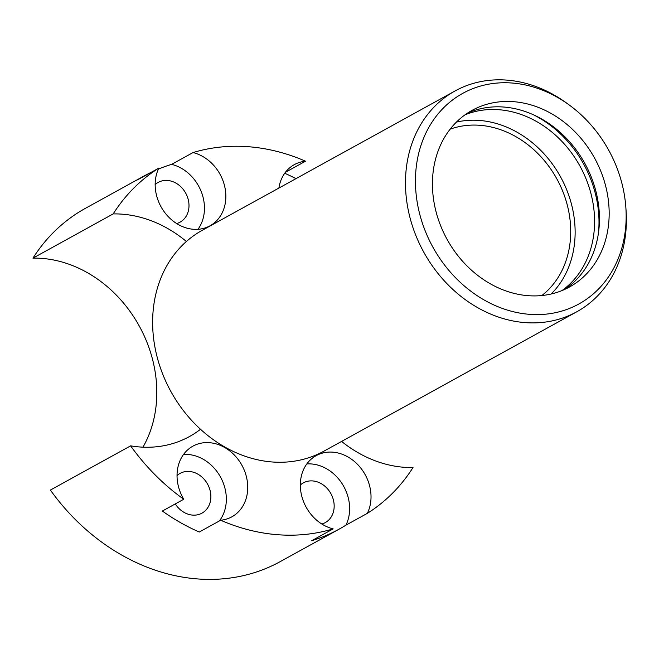 <?xml version="1.0" encoding="UTF-8"?>
<svg xmlns="http://www.w3.org/2000/svg" width="659" height="659" viewBox="0 0 659 659"><rect width="100%" height="100%" fill="white"/><g stroke="black" fill="none" stroke-linecap="round" stroke-linejoin="round"><path stroke-width="0.99" d="M512.109 83.026A120.251 100.39 61.1 0 0 415.804 190.608A120.251 100.39 61.1 0 0 529.498 314.327A120.251 100.39 61.1 0 0 625.828 207.115A120.251 100.39 61.1 0 0 569.747 105.374A120.251 100.39 61.1 0 0 512.109 83.026M625.828 207.115L626.05 210.205A126.075 105.251 -118.9 0 1 576.798 311.773A126.075 105.251 -118.9 0 1 525.058 322.605A126.075 105.251 -118.9 0 1 411.554 223.212A126.075 105.251 -118.9 0 1 455.081 90.942A126.075 105.251 -118.9 0 1 506.829 80.11A126.075 105.251 -118.9 0 1 567.251 103.537L569.747 105.374M176.661 223.549A22.694 18.946 61.1 0 0 180.072 222.157A22.694 18.946 61.1 0 0 187.906 198.351A22.694 18.946 61.1 0 0 167.477 180.459A22.694 18.946 61.1 0 0 158.16 182.411A22.694 18.946 61.1 0 0 155.162 184.553M321.831 524.02A22.694 18.946 61.1 0 0 325.241 522.628A22.694 18.946 61.1 0 0 333.075 498.814A22.694 18.946 61.1 0 0 312.646 480.93A22.694 18.946 61.1 0 0 303.329 482.874A22.694 18.946 61.1 0 0 300.331 485.016M341.576 441.423A121.034 101.041 61.1 0 0 403.942 467.272A121.034 101.041 61.1 0 0 413.012 467.536A201.72 168.407 -118.9 0 1 367.335 513.345L345.942 525.141A201.72 168.407 -118.9 0 1 339.072 529.177A201.72 168.407 -118.9 0 1 311.773 540.677L333.166 528.889A201.72 168.407 -118.9 0 1 220.674 520.239L199.273 532.035A201.72 168.407 -118.9 0 1 162.361 511.038L183.754 499.242A201.72 168.407 -118.9 0 1 130.622 445.846A121.034 101.041 61.1 0 0 139.749 446.975A121.034 101.041 61.1 0 0 189.421 436.571A121.034 101.041 61.1 0 0 200.509 429.273A126.075 105.251 -118.9 0 1 186.39 241.482A121.034 101.041 61.1 0 0 122.245 214.183A121.034 101.041 61.1 0 0 113.183 213.911A201.72 168.407 -118.9 0 1 158.852 168.103A40.347 33.683 61.1 0 0 167.098 215.378A40.347 33.683 61.1 0 0 209.982 225.823A40.347 33.683 61.1 0 0 224.703 186.456A40.347 33.683 61.1 0 0 193.029 152.567A201.72 168.407 -118.9 0 1 248.509 146.726A201.72 168.407 -118.9 0 1 305.521 161.208L285.454 172.271M367.335 513.345A40.347 33.683 61.1 0 0 364.929 474.258A40.347 33.683 61.1 0 0 332.762 452.156A40.347 33.683 61.1 0 0 316.205 455.624A40.347 33.683 61.1 0 0 301.484 494.991A40.347 33.683 61.1 0 0 333.166 528.889M345.942 525.141A40.347 33.683 61.1 0 0 343.537 486.045A40.347 33.683 61.1 0 0 311.369 463.952A40.347 33.683 61.1 0 0 306.83 463.928M175.286 503.913A22.694 18.946 61.1 0 0 192.634 515.107A22.694 18.946 61.1 0 0 201.951 513.155A22.694 18.946 61.1 0 0 209.784 489.349A22.694 18.946 61.1 0 0 189.355 471.457A22.694 18.946 61.1 0 0 180.039 473.409A22.694 18.946 61.1 0 0 177.04 475.543M220.674 520.239A40.347 33.683 61.1 0 0 231.869 516.821A40.347 33.683 61.1 0 0 245.791 474.496A40.347 33.683 61.1 0 0 209.471 442.691A40.347 33.683 61.1 0 0 192.914 446.151A40.347 33.683 61.1 0 0 183.754 499.242M219.34 520.972A40.347 33.683 61.1 0 0 221.902 479.785A40.347 33.683 61.1 0 0 188.079 454.479A40.347 33.683 61.1 0 0 183.548 454.455M284.721 173.259A201.72 168.407 -118.9 0 1 295.973 178.647M142.962 447.173A121.034 101.041 61.1 0 0 140.136 327.638A121.034 101.041 61.1 0 0 42.019 258.402A121.034 101.041 61.1 0 0 32.95 258.139L113.183 213.911M450.146 129.172A95.819 79.994 -118.9 0 1 479.834 125.292A95.819 79.994 -118.9 0 1 564.112 194.866A95.819 79.994 -118.9 0 1 541.846 295.537M465.065 114.798A100.86 84.204 -118.9 0 1 498.921 109.715A100.86 84.204 -118.9 0 1 588.19 184.52A100.86 84.204 -118.9 0 1 561.962 290.594M456.415 122.113A100.86 84.204 -118.9 0 1 479.472 120.44A100.86 84.204 -118.9 0 1 566.353 188.96A100.86 84.204 -118.9 0 1 551.155 294.005M533.444 114.79A105.901 88.413 -118.9 0 1 598.479 232.775M513.509 101.675A100.86 84.204 -118.9 0 1 604.311 181.192A100.86 84.204 -118.9 0 1 569.491 287.011A100.86 84.204 -118.9 0 1 528.098 295.677A100.86 84.204 -118.9 0 1 437.296 216.16A100.86 84.204 -118.9 0 1 472.116 110.35A100.86 84.204 -118.9 0 1 513.509 101.675M467.363 113.216A100.86 84.204 -118.9 0 1 503.789 107.038A100.86 84.204 -118.9 0 1 593.586 183.408A100.86 84.204 -118.9 0 1 564.524 289.499M576.798 311.773L323.956 451.135A126.075 105.251 -118.9 0 1 272.208 461.975A126.075 105.251 -118.9 0 1 200.509 429.273M186.39 241.482A126.075 105.251 -118.9 0 1 202.239 230.312L455.081 90.942M305.521 161.208A40.347 33.683 61.1 0 0 294.326 164.635A40.347 33.683 61.1 0 0 278.897 188.054M339.072 529.177L280.24 561.608A201.72 168.407 -118.9 0 1 50.389 490.065L130.622 445.846M32.95 258.139A201.72 168.407 -118.9 0 1 85.489 208.285L144.329 175.854A201.72 168.407 -118.9 0 1 151.405 172.213M158.852 168.103L137.459 179.899A201.72 168.407 -118.9 0 1 144.329 175.854M158.391 169.091A201.72 168.407 -118.9 0 1 171.628 164.363L193.029 152.567M197.964 229.316A40.347 33.683 61.1 0 0 201.069 191.184A40.347 33.683 61.1 0 0 171.628 164.363"/></g></svg>
